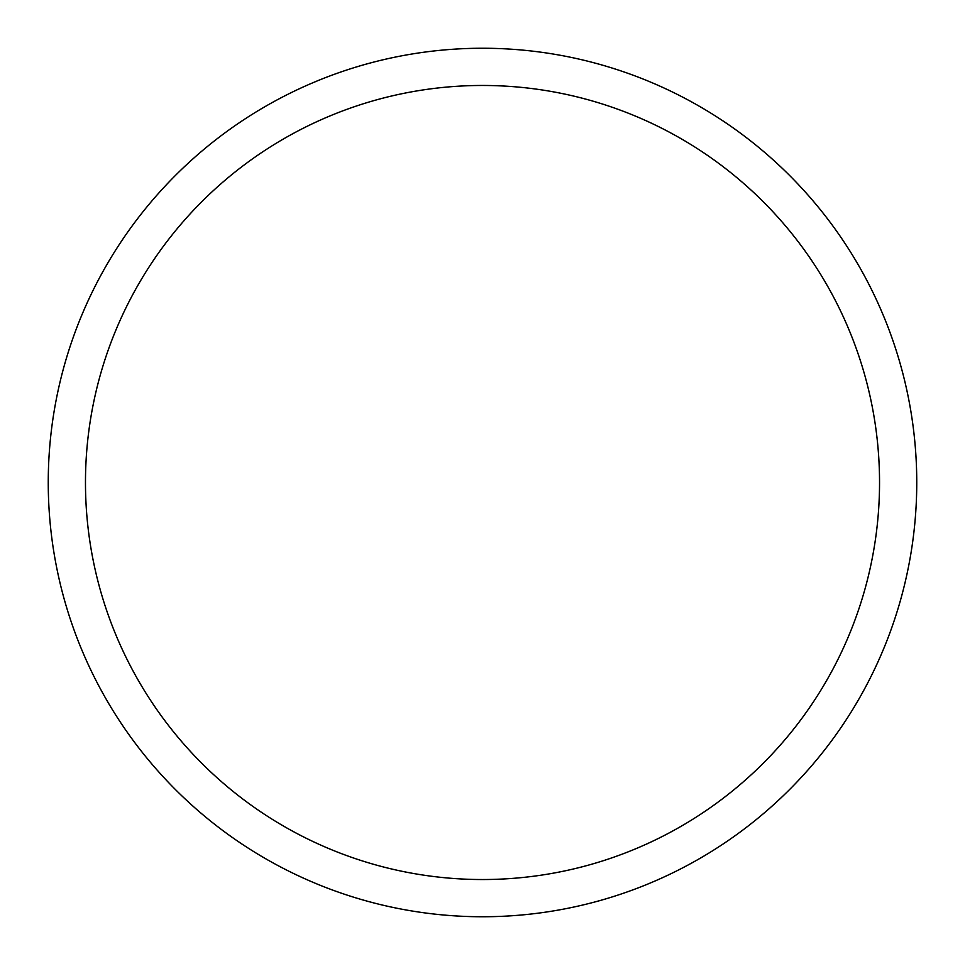 <?xml version="1.0" encoding="UTF-8"?>
<svg xmlns="http://www.w3.org/2000/svg" width="965" height="965" viewBox="0 0 965 965"><rect width="100%" height="100%" fill="white"/><g stroke="black" fill="none" stroke-linecap="round" stroke-linejoin="round"><path stroke-width="1.45" d="M85.475 482.5A397.025 397.025 0 0 0 681.013 826.342A397.025 397.025 0 0 0 681.013 138.658A397.025 397.025 0 0 0 85.475 482.5M48.25 482.5A434.25 434.25 0 0 1 699.625 106.427A434.25 434.25 0 0 1 699.625 858.573A434.25 434.25 0 0 1 48.25 482.5"/></g></svg>
